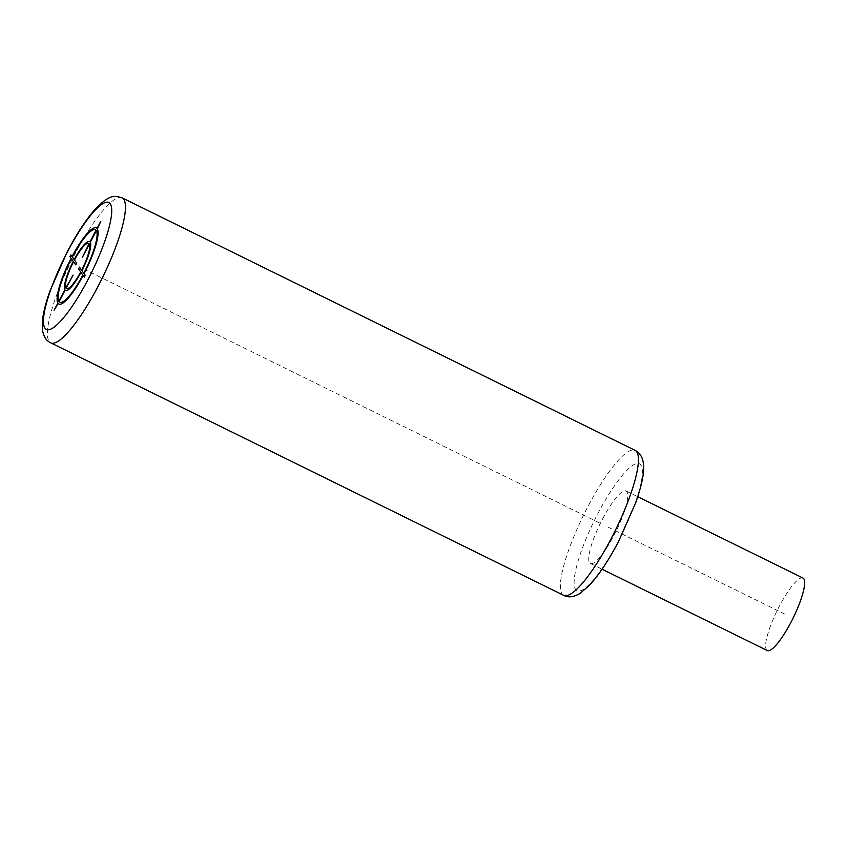 <?xml version="1.0" encoding="UTF-8"?>
<svg xmlns="http://www.w3.org/2000/svg" width="847" height="847" viewBox="0 0 847 847"><rect width="100%" height="100%" fill="white"/><g stroke="black" fill="none" stroke-linecap="round" stroke-linejoin="round"><path stroke-width="0.64" stroke-dasharray="4.24 3.18" d="M602.503 519.063A40.402 8.809 116.2 0 1 626.092 490.964A40.402 8.809 116.2 0 1 613.99 535.368A40.402 8.809 116.2 0 1 590.401 563.467A40.402 8.809 116.2 0 1 602.503 519.063M767.287 650.538A40.402 8.809 116.2 0 1 779.388 606.134A40.402 8.809 116.2 0 1 802.977 578.046M599.401 522.864L86.436 270.341M608.252 527.215L785.127 614.287M122.127 197.838A80.804 17.628 -63.8 0 0 74.96 254.026A80.804 17.628 -63.8 0 0 50.746 342.844M563.71 595.356A80.804 17.628 116.2 0 1 587.924 506.548A80.804 17.628 116.2 0 1 635.091 450.36M618.289 541.487A70.703 15.426 116.2 0 1 575.6 589.396A70.703 15.426 116.2 0 1 598.204 512.943A70.703 15.426 116.2 0 1 640.893 465.035A70.703 15.426 116.2 0 1 618.289 541.487M626.092 490.964L637.77 496.713M590.401 563.467L602.079 569.216"/><path stroke-width="1.27" d="M637.77 496.713L802.977 578.046A40.402 8.809 116.2 0 1 790.876 622.45A40.402 8.809 116.2 0 1 767.287 650.538L602.079 569.216M69.952 256.673L71.106 258.314A42.424 9.253 -63.8 0 0 57.871 303.078L54.123 310.203L58.157 303.491A42.424 9.253 -63.8 0 0 83.154 275.434L84.298 277.075L85.24 275.296L84.086 273.666A42.424 9.253 -63.8 0 0 97.32 228.891L100.772 221.353L97.034 228.478A42.424 9.253 -63.8 0 0 72.037 256.535L70.883 254.905L69.952 256.673M96.103 230.257A40.402 8.809 -63.8 0 0 72.323 256.948L74.187 259.595A27.273 5.95 -63.8 0 1 90.036 241.819L96.103 230.257M89.104 243.587A25.251 5.506 -63.8 0 0 74.472 260.008L76.632 263.068L75.69 264.836L73.541 261.776A25.251 5.506 -63.8 0 0 65.801 287.969L73.086 275.053L66.087 288.382A25.251 5.506 -63.8 0 0 80.709 271.972L78.559 268.912L79.491 267.133L81.64 270.193A25.251 5.506 -63.8 0 0 89.39 244L82.392 257.329L89.104 243.587M83.8 273.253L81.926 270.606A27.273 5.95 -63.8 0 0 90.322 242.221L96.389 230.67A40.402 8.809 -63.8 0 1 83.8 273.253M59.089 301.712A40.402 8.809 -63.8 0 0 82.868 275.031L80.994 272.374A27.273 5.95 -63.8 0 1 65.155 290.161L59.089 301.712M71.392 258.716L73.255 261.374A27.273 5.95 -63.8 0 0 64.87 289.748L58.803 301.31A40.402 8.809 -63.8 0 1 71.392 258.716M87.633 280.262A70.703 15.426 -63.8 0 0 110.237 203.799A70.703 15.426 -63.8 0 0 67.548 251.707A70.703 15.426 -63.8 0 0 44.944 328.17A70.703 15.426 -63.8 0 0 87.633 280.262M97.913 286.657A80.804 17.628 -63.8 0 0 122.127 197.838C114.589 195.848 110.618 193.825 96.272 208.023C86.87 218.335 77.257 232.777 67.453 251.368L49.835 291.294C46.469 300.823 44.192 309.219 42.996 316.492L42.35 329.07C43.345 336.238 46.14 340.822 50.746 342.844A80.804 17.628 -63.8 0 0 97.913 286.657M563.71 595.356C568.125 597.791 573.483 597.199 579.782 593.599L589.406 585.351C598.861 575.049 608.517 560.545 618.395 541.836L635.811 502.44C643.021 481.668 644.292 470.509 643.487 464.145C642.767 457.444 639.961 452.849 635.091 450.36A80.804 17.628 116.2 0 1 610.878 539.179A80.804 17.628 116.2 0 1 563.71 595.356L50.746 342.844M635.091 450.36L122.127 197.838"/></g></svg>
